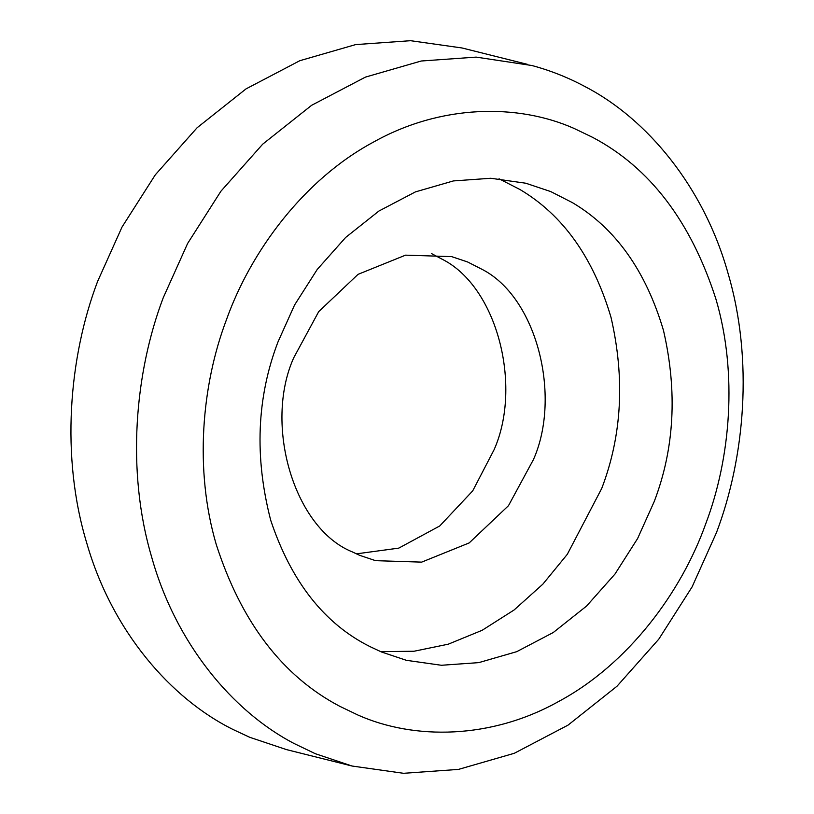 <?xml version="1.0" encoding="UTF-8"?>
<svg xmlns="http://www.w3.org/2000/svg" width="814" height="814" viewBox="0 0 814 814"><rect width="100%" height="100%" fill="white"/><g stroke="black" fill="none" stroke-linecap="round" stroke-linejoin="round"><path stroke-width="1.22" d="M532.01 65.537L476.149 57.112L421.225 61.009L365.415 77.116L311.63 105.301L262.708 144.159L220.909 191.229L187.607 243.488L163.197 297.853C134.89 372.619 126.15 470.512 151.587 556.827C175.814 643.671 232.662 711.487 293.986 743.457L315.303 753.703L352.065 766.025L403.551 773.3L458.465 769.403L514.275 753.296L568.06 725.111L616.981 686.253L658.78 639.183L692.083 586.935L716.493 532.559C744.8 457.794 753.55 359.9 728.113 273.585C703.876 186.752 647.028 118.936 585.714 86.966C568.742 77.778 550.844 70.635 532.01 65.537M527.635 64.398L462.026 47.975L410.541 40.7L355.626 44.597L299.817 60.704L246.032 88.889L197.11 127.747L155.311 174.817L122.008 227.065L97.599 281.441C68.905 357.132 60.378 456.623 86.935 543.681C112.251 631.308 170.798 698.697 233.048 729.497L249.705 737.291L286.467 749.602L352.065 766.025M705.85 523.483C730.382 458.689 737.962 373.84 715.913 299.033C690.852 221.347 649.714 167.43 592.5 137.291L574.023 128.409C518.152 103.622 441.208 103.948 372.873 142.419C304.09 179.528 250.865 250.946 226.323 320.065C201.791 384.859 194.21 469.698 216.259 544.515C241.331 622.201 282.468 676.119 339.672 706.257L358.15 715.14C414.031 739.926 490.964 739.6 559.299 701.129C628.093 664.021 681.308 592.602 705.85 523.483M380.687 651.648L413.99 651.251L448.29 644.179L482.163 630.28L514.122 609.961L542.836 584.177L567.317 554.293L601.729 488.441C621.967 435.47 625.06 378.449 611.019 317.379C593.314 257.59 562.942 214.967 519.912 189.489L499.013 178.775M277.971 341.972C256.766 397.547 254.344 456.99 270.716 520.299C291.28 581.735 324.399 623.86 370.075 646.652L381.4 651.953L406.4 660.327L441.412 665.272L478.754 662.627L516.697 651.678L553.276 632.509L586.538 606.084L614.967 574.074L637.606 538.542L654.212 501.577C674.45 448.595 677.543 391.575 663.502 330.515C645.797 270.726 615.425 228.093 572.384 202.625L550.773 191.595L525.783 183.221L490.771 178.266L453.429 180.922L415.476 191.87L378.907 211.04L345.635 237.464L317.216 269.475L294.566 305.006L277.971 341.972M356.359 553.866L398.789 548.117L439.743 525.966L472.72 490.862L494.129 449.643C522.344 386.06 497.374 286.64 441.992 259.137L431.501 253.571M293.722 357.794C263.705 424.521 293.823 528.5 352.421 551.943L359.635 555.321L375.569 560.663L421.672 562.128L469.169 542.928L508.475 505.698L533.485 459.493C561.701 395.909 536.731 296.489 481.349 268.986L467.572 261.955L451.648 256.624L405.535 255.158L358.048 274.349L318.732 311.589L293.722 357.794"/></g></svg>
